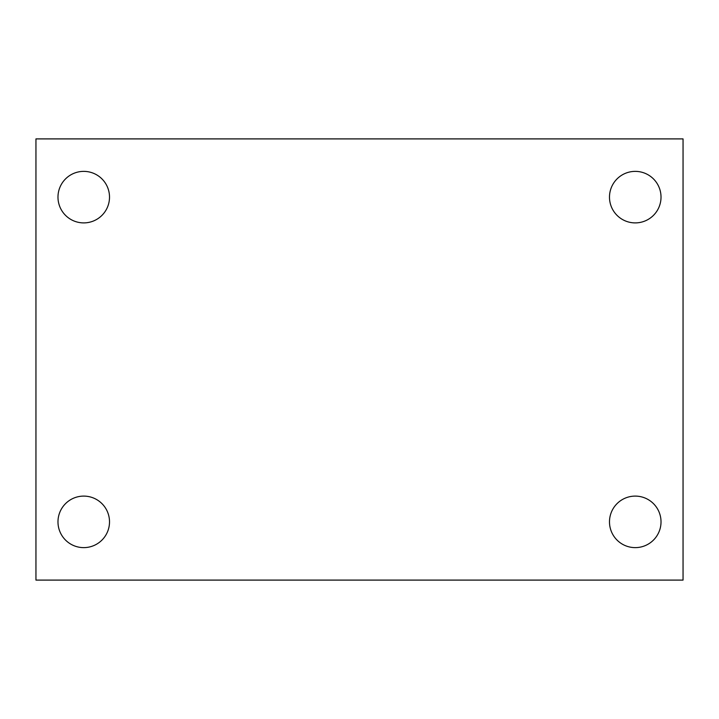 <?xml version="1.0" encoding="UTF-8"?>
<svg xmlns="http://www.w3.org/2000/svg" width="719" height="719" viewBox="0 0 719 719"><rect width="100%" height="100%" fill="white"/><g stroke="black" fill="none" stroke-linecap="round" stroke-linejoin="round"><path stroke-width="1.08" d="M35.95 138.902L683.05 138.902L683.05 580.098L35.95 580.098L35.95 138.902M83.746 496.101A25.767 25.767 0 0 1 109.513 521.859A25.767 25.767 0 0 1 83.746 547.626A25.767 25.767 0 0 1 57.978 521.859A25.767 25.767 0 0 1 83.746 496.101M635.254 496.101A25.767 25.767 0 0 1 661.022 521.859A25.767 25.767 0 0 1 635.254 547.626A25.767 25.767 0 0 1 609.487 521.859A25.767 25.767 0 0 1 635.254 496.101M635.254 171.374A25.767 25.767 0 0 1 661.022 197.141A25.767 25.767 0 0 1 635.254 222.899A25.767 25.767 0 0 1 609.487 197.141A25.767 25.767 0 0 1 635.254 171.374M83.746 171.374A25.767 25.767 0 0 1 109.513 197.141A25.767 25.767 0 0 1 83.746 222.899A25.767 25.767 0 0 1 57.978 197.141A25.767 25.767 0 0 1 83.746 171.374"/></g></svg>
